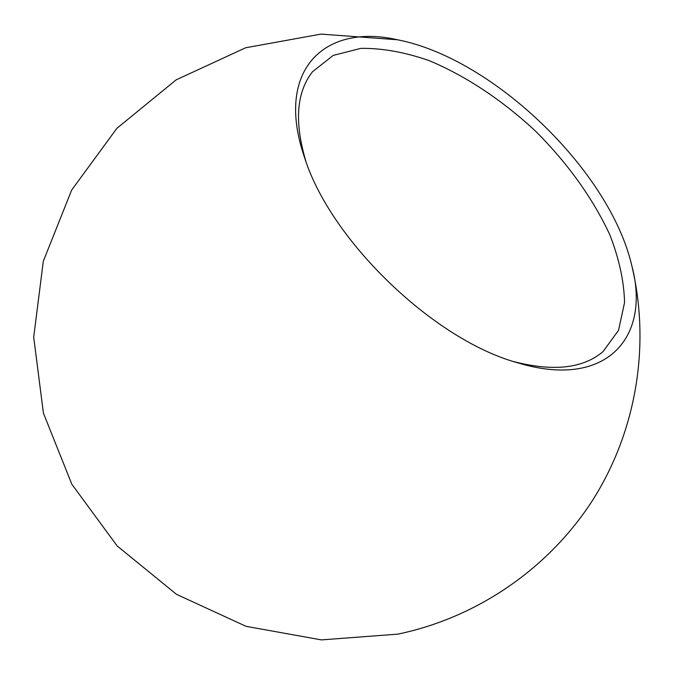 <?xml version="1.0" encoding="UTF-8"?>
<svg xmlns="http://www.w3.org/2000/svg" width="674" height="674" viewBox="0 0 674 674"><rect width="100%" height="100%" fill="white"/><g stroke="black" fill="none" stroke-linecap="round" stroke-linejoin="round"><path stroke-width="1.01" d="M513.95 361.652C553.497 371.812 583.204 368.451 603.062 351.575L618.53 330.336L624.554 302.525C624.048 281.403 619.17 258.892 609.911 234.982C592.758 198.181 567.938 163.538 535.451 131.059C502.475 100.325 465.566 75.758 428.841 60.5C404.611 52.125 381.922 48.081 360.801 48.368L333.234 55.411L312.584 71.655C296.45 92.127 294.193 121.935 305.819 161.078M304.446 157.152L304.538 157.421C330.336 240.273 433.904 340.075 517.657 362.789C606.356 389.808 651.16 337.497 631.808 265.674C609.877 170.733 493.065 58.158 397.365 39.749C324.952 23.093 274.352 69.658 304.446 157.152M397.365 39.749L321.009 34.104L245.673 47.761L176.158 79.852L116.888 128.321L71.646 190.093L43.313 261.226L33.7 337.185L43.414 413.128L71.832 484.227L117.158 545.94L176.487 594.333L246.044 626.331L321.397 639.896L397.753 634.15C477.462 617.586 549.15 568.19 593.027 499.619C636.458 430.753 650.688 344.869 631.808 265.674"/></g></svg>
